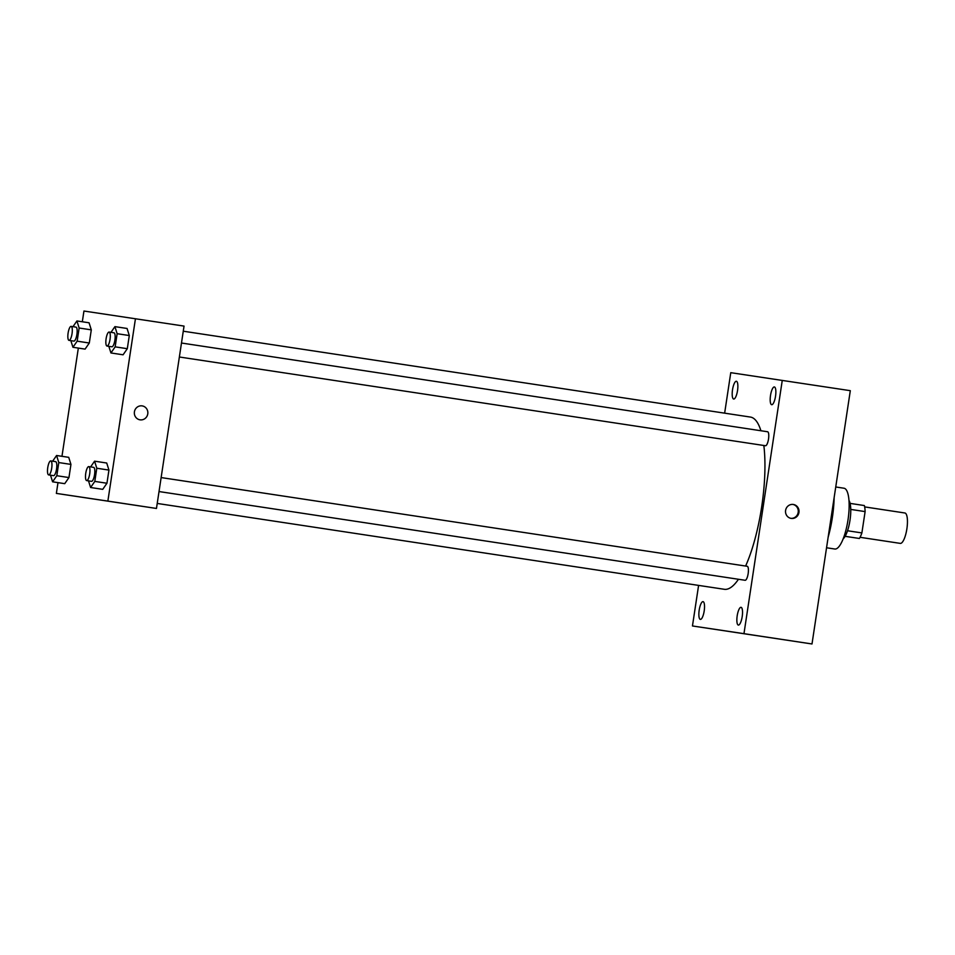 <?xml version="1.0" encoding="UTF-8"?>
<svg xmlns="http://www.w3.org/2000/svg" width="955" height="955" viewBox="0 0 955 955"><rect width="100%" height="100%" fill="white"/><g stroke="black" fill="none" stroke-linecap="round" stroke-linejoin="round"><path stroke-width="1.43" d="M860.049 537.295L900.29 543.383A15.376 4.345 -81.4 0 0 906.88 528.831A15.376 4.345 -81.4 0 0 904.886 512.99L864.657 506.902M850.75 509.421L865.111 511.594A19.84 5.599 -81.4 0 0 864.359 505.553L850.105 503.392M865.111 511.594L861.888 532.926A19.84 5.599 -81.4 0 1 859.381 538.477L845.115 536.328M847.527 530.753L861.888 532.926M845.115 536.316L859.381 538.477M848.971 500.372A20.497 5.79 98.6 0 1 849.998 520.212A20.497 5.79 98.6 0 1 843.134 538.883M835.744 486.978L844.017 488.232A30.739 8.679 98.6 0 1 848.004 519.902A30.739 8.679 98.6 0 1 834.813 549.018L826.541 547.764M834.145 497.519A48.669 13.74 98.6 0 1 832.354 517.526A48.669 13.74 98.6 0 1 828.152 537.176M724.642 413.157L730.766 372.677L850.308 390.679L812.001 643.968L692.459 625.967L698.594 585.391M732.521 389.783A8.977 2.531 -81.4 0 0 733.691 399.023A8.977 2.531 -81.4 0 0 737.535 390.535A8.977 2.531 -81.4 0 0 736.377 381.272A8.977 2.531 -81.4 0 0 732.521 389.783M699.191 610.138A8.977 2.531 -81.4 0 0 700.361 619.389A8.977 2.531 -81.4 0 0 704.205 610.89A8.977 2.531 -81.4 0 0 703.047 601.638A8.977 2.531 -81.4 0 0 699.191 610.138M737.188 615.82A8.977 2.531 -81.4 0 0 738.358 625.071A8.977 2.531 -81.4 0 0 742.202 616.572A8.977 2.531 -81.4 0 0 741.044 607.32A8.977 2.531 -81.4 0 0 737.188 615.82M770.518 395.454A8.977 2.531 -81.4 0 0 771.688 404.705A8.977 2.531 -81.4 0 0 775.532 396.218A8.977 2.531 -81.4 0 0 774.374 386.954A8.977 2.531 -81.4 0 0 770.518 395.454M782.264 380.377L743.969 633.666L812.001 643.968M793.33 504.467A7.043 6.757 98.5 0 0 793.318 504.467A7.043 6.757 98.5 0 0 785.595 510.436A7.043 6.757 98.5 0 0 791.229 518.41A7.043 6.757 98.5 0 0 798.953 512.441A7.043 6.757 98.5 0 0 793.33 504.467M790.871 518.338A7.043 6.757 98.5 0 0 792.948 504.431M743.969 633.666L692.459 625.967M740.686 633.225L754.331 635.29L740.686 633.225M752.994 635.075L741.749 633.38M159.019 491.55L745.127 580.282A7.067 1.994 -81.4 0 0 748.159 573.585A7.067 1.994 -81.4 0 0 747.252 566.291L161.132 477.572M179.373 357.003L765.48 445.734A7.067 1.994 -81.4 0 0 768.512 439.037A7.067 1.994 -81.4 0 0 767.593 431.756L181.486 343.024M157.217 503.44L724.332 589.295A87.096 24.591 -81.4 0 0 724.344 589.295A87.096 24.591 -81.4 0 0 738.454 579.267M745.616 566.052A87.096 24.591 -81.4 0 0 763.845 445.484M760.908 430.741A87.096 24.591 -81.4 0 0 750.403 417.06L183.265 331.206M82.321 321.775L83.945 311.032L184.04 326.085L156.465 508.454L56.369 493.401L57.992 482.633M135.443 318.731L107.867 501.1L156.465 508.454M140.039 419.83A7.043 6.757 -81.5 0 1 134.416 411.856A7.043 6.757 -81.5 0 1 142.14 405.887A7.043 6.757 -81.5 0 1 147.774 413.861A7.043 6.757 -81.5 0 1 140.051 419.83A7.043 6.757 -81.5 0 1 140.039 419.83A7.043 6.757 -81.5 0 0 147.774 413.861A7.043 6.757 -81.5 0 0 142.14 405.887M89.066 322.79L91.298 329.857L89.304 343.012L85.091 349.112L89.304 343.012L91.298 329.857L89.066 322.79L76.925 320.952L79.146 328.019L77.152 341.174L72.938 347.274L70.849 340.649M106.721 463.02L108.942 470.087L106.948 483.242L102.734 489.342L106.948 483.242L108.942 470.087L106.721 463.02L94.569 461.181L96.789 468.237L94.808 481.404L90.594 487.504L88.505 480.878M61.968 456.311L78.334 348.098M107.867 501.1L56.369 493.401M127.063 328.472L129.295 335.539L127.302 348.694L123.088 354.794L127.302 348.694L129.295 335.539L127.063 328.472L114.922 326.634L117.143 333.701L115.149 346.856L110.935 352.956L108.846 346.331M68.724 457.338L70.945 464.405L68.951 477.56L64.737 483.66L68.951 477.56L70.945 464.405L68.724 457.338L56.572 455.499L58.792 462.566L56.811 475.721L52.597 481.821L50.508 475.196M94.867 499.179L108.524 501.244L94.867 499.179M107.175 501.041L95.93 499.346M52.62 461.217L56.572 455.499M48.669 474.91L53.528 475.65A7.067 1.994 -81.4 0 0 56.56 468.953A7.067 1.994 -81.4 0 0 55.641 461.671L50.782 460.931A7.067 1.994 -81.4 0 0 47.75 467.628A7.067 1.994 -81.4 0 0 48.669 474.91A7.067 1.994 -81.4 0 0 51.701 468.225A7.067 1.994 -81.4 0 0 50.782 460.931M58.792 462.566L70.945 464.405M56.811 475.721L68.951 477.56M52.597 481.821L64.737 483.66M72.974 326.67L76.925 320.952M69.011 340.374L73.869 341.102A7.067 1.994 -81.4 0 0 76.901 334.405A7.067 1.994 -81.4 0 0 75.994 327.123L71.136 326.383A7.067 1.994 -81.4 0 0 68.103 333.08A7.067 1.994 -81.4 0 0 69.011 340.374A7.067 1.994 -81.4 0 0 72.043 333.677A7.067 1.994 -81.4 0 0 71.136 326.383M79.146 328.019L91.298 329.857M77.152 341.174L89.304 343.012M72.938 347.274L85.091 349.112M90.618 466.9L94.569 461.181M86.666 480.592L91.525 481.332A7.067 1.994 -81.4 0 0 94.557 474.635A7.067 1.994 -81.4 0 0 93.638 467.353L88.779 466.613A7.067 1.994 -81.4 0 0 85.747 473.31A7.067 1.994 -81.4 0 0 86.666 480.592A7.067 1.994 -81.4 0 0 89.698 473.907A7.067 1.994 -81.4 0 0 88.779 466.613M96.789 468.237L108.942 470.087M94.808 481.404L106.948 483.242M90.594 487.504L102.734 489.342M110.971 332.352L114.922 326.634M107.008 346.044A7.067 1.994 -81.4 0 0 107.008 346.056L111.866 346.784A7.067 1.994 -81.4 0 0 114.898 340.087A7.067 1.994 -81.4 0 0 113.991 332.806L109.133 332.065A7.067 1.994 -81.4 0 0 106.1 338.762A7.067 1.994 -81.4 0 0 107.008 346.044A7.067 1.994 -81.4 0 0 110.04 339.359A7.067 1.994 -81.4 0 0 109.133 332.065M117.143 333.701L129.295 335.539M115.149 346.856L127.302 348.694M110.935 352.956L123.088 354.794"/></g></svg>
